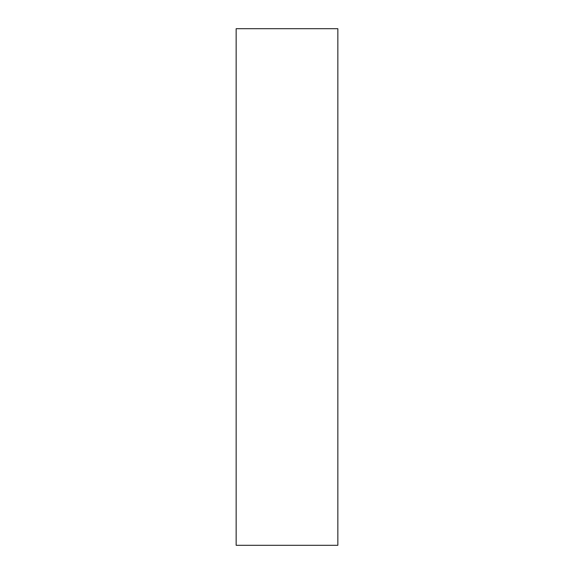 <?xml version="1.0" encoding="UTF-8"?>
<svg xmlns="http://www.w3.org/2000/svg" width="574" height="574" viewBox="0 0 574 574"><rect width="100%" height="100%" fill="white"/><g stroke="black" fill="none" stroke-linecap="round" stroke-linejoin="round"><path stroke-width="0.86" d="M337.849 28.7L236.151 28.7L236.151 545.3L337.849 545.3L337.849 28.7"/></g></svg>
